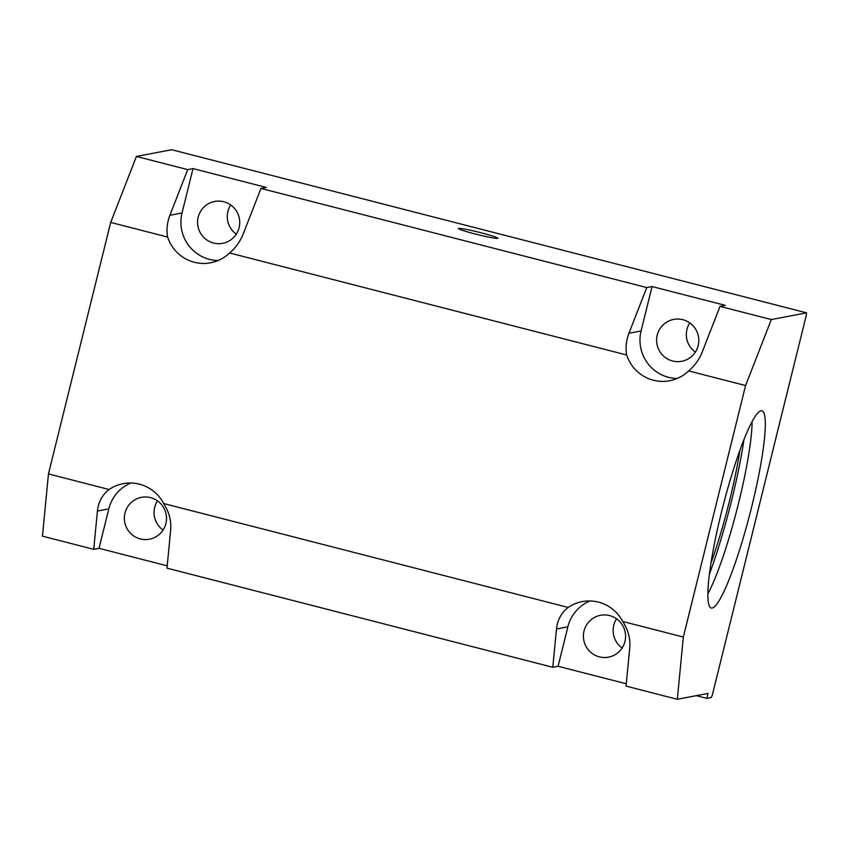 <?xml version="1.0" encoding="UTF-8"?>
<svg xmlns="http://www.w3.org/2000/svg" width="849" height="849" viewBox="0 0 849 849"><rect width="100%" height="100%" fill="white"/><g stroke="black" fill="none" stroke-linecap="round" stroke-linejoin="round"><path stroke-width="1.27" d="M806.317 315.234L712.343 694.96L711.356 697.496L706.814 698.356L708.034 693.431L677.332 699.279L683.339 637.047L745.581 385.542L771.306 319.553L806.55 312.846L806.317 315.234M108.799 508.869L97.433 511.034L93.73 549.335L99.036 548.327L108.799 508.869A38.184 37.738 79.2 0 1 130.852 483.017M97.433 511.034C98.431 501.971 102.315 494.797 109.065 489.502A38.184 37.738 79.2 0 1 163.666 503.531C169.1 511.958 171.434 520.734 170.681 529.861L166.988 568.151L552.795 667.282L558.101 666.274L567.864 626.817A38.184 37.738 79.2 0 1 589.917 600.965M167.211 565.837L99.036 548.327M124.973 513.029A21.321 21.076 79.2 0 1 141.433 497.344A21.321 21.076 79.2 0 1 165.884 523.536A21.321 21.076 79.2 0 1 149.413 539.221A21.321 21.076 79.2 0 1 124.973 513.029M198.199 217.142A21.321 21.076 79.2 0 1 214.659 201.457A21.321 21.076 79.2 0 1 239.1 227.649A21.321 21.076 79.2 0 1 222.64 243.334A21.321 21.076 79.2 0 1 198.199 217.142M230.726 204.98A21.321 21.076 -100.8 0 0 236.287 234.154M458.587 228.36A20.365 1.305 -166.1 0 1 480.428 232.615A20.365 1.305 -166.1 0 1 497.822 238.336A20.365 1.305 -166.1 0 1 477.807 234.642A20.365 1.305 -166.1 0 1 458.375 228.572A20.365 1.305 -166.1 0 1 458.587 228.36M157.5 500.868A21.321 21.076 -100.8 0 0 163.061 530.041M689.791 322.928A21.321 21.076 -100.8 0 0 695.352 352.102M657.264 335.09A21.321 21.076 79.2 0 1 673.724 319.404A21.321 21.076 79.2 0 1 698.175 345.596A21.321 21.076 79.2 0 1 681.705 361.281A21.321 21.076 79.2 0 1 657.264 335.09M626.275 683.785L558.101 666.274M584.038 630.977A21.321 21.076 79.2 0 1 600.508 615.292A21.321 21.076 79.2 0 1 624.949 641.483A21.321 21.076 79.2 0 1 608.489 657.168A21.321 21.076 79.2 0 1 584.038 630.977M218.066 260.547A38.184 37.738 79.2 0 1 182.026 212.982L193.01 168.601L266.257 187.427L260.951 188.436L646.768 287.556L628.96 333.243C626.159 340.576 625.405 347.825 626.689 354.999A38.184 37.738 79.2 0 0 688.656 370.917L745.581 385.542M677.131 378.495A38.184 37.738 79.2 0 1 641.091 330.93L652.074 286.548L725.333 305.375L720.026 306.383L771.306 319.553M193.01 168.601L187.703 169.609L169.896 215.296C167.094 222.629 166.33 229.877 167.624 237.051A38.184 37.738 79.2 0 0 229.591 252.97L626.689 354.999M229.591 252.97C235.735 247.706 240.246 241.424 243.154 234.112L260.951 188.436M720.026 306.383L702.219 352.059C699.321 359.371 694.8 365.654 688.656 370.917M567.864 626.817L556.498 628.982C557.496 619.919 561.38 612.745 568.14 607.449A38.184 37.738 79.2 0 1 622.741 621.479C628.164 629.905 630.51 638.681 629.756 647.808L626.053 686.098L677.332 699.279M652.074 286.548L646.768 287.556M712.184 608.054A101.816 13.998 104.4 0 0 750.962 509.729A101.816 13.998 104.4 0 0 761.924 410.82A101.816 13.998 104.4 0 0 723.04 505.94A101.816 13.998 104.4 0 0 711.26 608.033A101.816 13.998 104.4 0 0 712.184 608.054M707.864 593.886A101.816 13.998 104.4 0 0 736.964 509.527A101.816 13.998 104.4 0 0 752.14 421.582M556.498 628.982L552.795 667.282M709.382 574.264A115.814 15.919 104.4 0 0 744.011 439.506M710.974 563.046A101.816 13.998 104.4 0 0 739.988 450.097M93.73 549.335L42.45 536.154L48.457 473.933L110.699 222.427L136.424 156.439L171.668 149.721L806.55 312.846M696.307 695.66L706.814 698.356M136.424 156.439L187.703 169.609M163.666 503.531L568.14 607.449M622.741 621.479L683.339 637.047M110.699 222.427L167.624 237.051M48.457 473.933L109.065 489.502M616.565 618.815A21.321 21.076 -100.8 0 0 622.126 647.989M182.026 212.982L169.896 215.296M641.091 330.93L628.96 333.243"/></g></svg>
